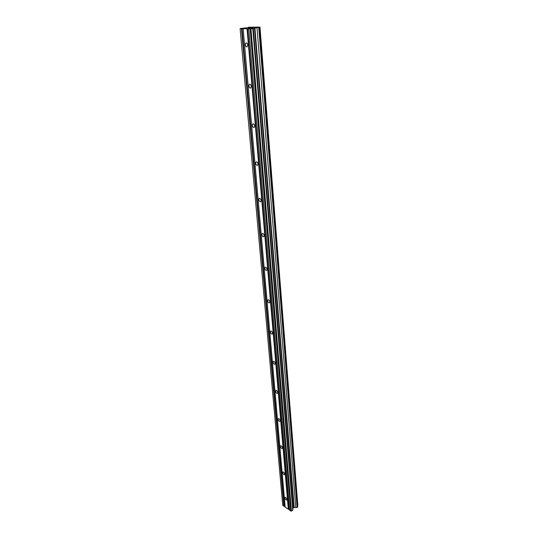 <?xml version="1.0" encoding="UTF-8"?>
<svg xmlns="http://www.w3.org/2000/svg" width="538" height="538" viewBox="0 0 538 538"><rect width="100%" height="100%" fill="white"/><g stroke="black" fill="none" stroke-linecap="round" stroke-linejoin="round"><path stroke-width="0.81" d="M284.945 498.094L285.053 497.529C285.846 497.294 286.465 497.939 286.915 499.459L286.808 500.024C286.008 500.259 285.389 499.614 284.945 498.094M282.726 472.734L282.847 472.129C283.654 471.873 284.279 472.512 284.723 474.052L284.602 474.657C283.795 474.92 283.17 474.274 282.726 472.734M280.433 446.52L280.56 445.868C281.381 445.585 282.013 446.224 282.457 447.784L282.322 448.43C281.502 448.712 280.876 448.08 280.433 446.52M278.059 419.398L278.2 418.699C279.034 418.389 279.673 419.028 280.11 420.608L279.968 421.301C279.135 421.61 278.496 420.972 278.059 419.398M275.604 391.321L275.759 390.575C276.606 390.238 277.245 390.87 277.682 392.471L277.527 393.217C276.68 393.554 276.034 392.922 275.604 391.321M273.055 362.249L273.23 361.435C274.091 361.079 274.736 361.711 275.167 363.325L274.999 364.132C274.138 364.488 273.492 363.863 273.055 362.249M270.419 332.114L270.614 331.24C271.482 330.857 272.134 331.482 272.564 333.116L272.369 333.99C271.502 334.374 270.849 333.748 270.419 332.114M267.689 300.863L267.897 299.915C268.785 299.511 269.437 300.13 269.861 301.784L269.646 302.733C268.765 303.136 268.106 302.511 267.689 300.863M264.851 268.435L265.079 267.406C265.98 266.976 266.64 267.594 267.056 269.269L266.821 270.291C265.92 270.722 265.268 270.103 264.851 268.435M261.898 234.756L262.161 233.64C263.069 233.189 263.728 233.808 264.138 235.496L263.882 236.606C262.974 237.056 262.309 236.444 261.898 234.756M258.839 199.753L259.128 198.542C260.049 198.065 260.708 198.683 261.112 200.392L260.822 201.602C259.901 202.073 259.242 201.461 258.839 199.753M255.651 163.35L255.974 162.032C256.902 161.541 257.567 162.153 257.964 163.882L257.641 165.2C256.713 165.691 256.048 165.079 255.651 163.35M252.335 125.468L252.692 124.022C253.633 123.511 254.299 124.13 254.682 125.872L254.326 127.311C253.391 127.822 252.726 127.203 252.335 125.468M248.886 85.999L249.282 84.419C250.224 83.894 250.89 84.513 251.266 86.275L250.869 87.849C249.921 88.373 249.262 87.755 248.886 85.999M245.288 44.856L245.725 43.127C246.68 42.589 247.339 43.208 247.702 44.984L247.265 46.705C246.31 47.243 245.651 46.624 245.288 44.856M243.122 28.689L240.217 28.521L247.52 27.747L248.67 27.23L259.968 27.082L250.957 28.837L243.122 28.689L285.167 507.105L289.666 509.997M240.116 28.601L282.732 505.384L285.14 506.796M297.655 505.397L259.968 27.082M248.744 28.857L289.693 510.313L291.441 511.1L292.766 510.259L292.975 508.06L293.856 507.509L297.124 507.516L297.729 506.312L259.639 27.351M251.602 27.694L250.15 27.841M249.679 27.821L248.637 27.989M249.545 28.01L248.368 28.003L250.6 27.66L248.395 28.003M252.873 27.72L251.912 27.794M252.49 27.768L250.574 28.063M288.341 509.351L247.063 28.81M284.239 506.157L242.006 28.601M283.829 506.164L241.468 28.642M297.817 505.269L259.854 27.149M297.649 507.186L259.464 27.519M297.124 507.516L258.744 27.633M295.799 507.522L257.003 27.761M294.212 507.529L254.925 27.909M293.856 507.509L254.461 27.942M292.975 508.06L253.257 28.124M292.766 510.259L252.773 28.554M291.441 511.1L250.957 28.837M290.816 511.1L250.136 28.897M288.758 509.351L247.608 28.77M276.115 390.393L275.759 390.575M273.627 361.247L273.23 361.435M271.058 331.038L270.614 331.24M268.388 299.713L267.897 299.915M265.631 267.198L265.079 267.406M262.766 233.425L262.161 233.64M259.793 198.327L259.128 198.542M256.707 161.824L255.974 162.032M253.492 123.827L252.692 124.022M250.15 84.244L249.282 84.419M246.653 42.966L245.725 43.127"/></g></svg>
